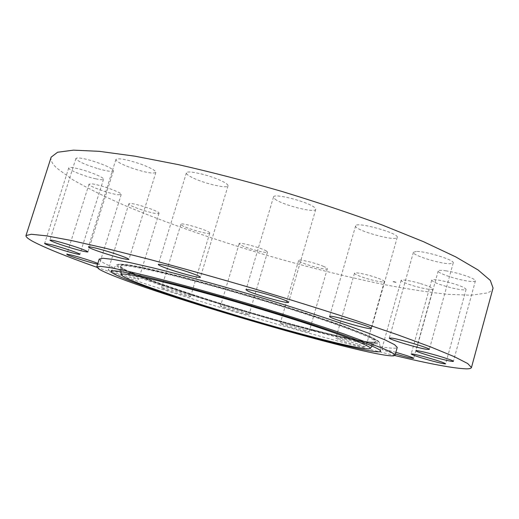 <?xml version="1.0" encoding="UTF-8"?>
<svg xmlns="http://www.w3.org/2000/svg" width="519" height="519" viewBox="0 0 519 519"><rect width="100%" height="100%" fill="white"/><g stroke="black" fill="none" stroke-linecap="round" stroke-linejoin="round"><path stroke-width="0.39" stroke-dasharray="2.6 1.95" d="M445.321 281.467C437.069 279.624 432.535 279.196 431.724 280.163C433.047 282.258 439.885 284.879 452.237 288.026C460.535 289.907 465.154 290.361 466.088 289.388C464.803 287.299 457.881 284.665 445.321 281.467M98.13 168.727C107.232 171.27 112.338 171.958 113.44 170.783C112.266 168.247 104.851 164.828 91.182 160.546C82.015 157.997 76.922 157.315 75.904 158.49C77.26 161.124 84.668 164.536 98.13 168.727M376.658 277.73C367.387 274.441 354.393 271.807 354.483 273.195C354.542 273.987 357.156 275.297 362.32 277.114C371.422 280.331 384.32 282.978 384.345 281.603C384.326 280.837 381.763 279.546 376.658 277.73M357.831 344.039C348.418 341.028 335.521 337.72 335.825 338.375L343.961 341.457C353.205 344.415 366.005 347.717 365.817 347.075L357.831 344.039M131.073 167.825C144.989 172.483 153.261 174.008 155.882 172.405C155.739 170.582 150.776 167.838 140.999 164.173C126.805 159.417 118.442 157.86 115.899 159.489C116.185 161.415 121.245 164.192 131.073 167.825M323.713 266.455C315.831 262.977 298.406 258.825 298.639 260.441C298.574 260.921 299.846 261.712 302.46 262.822C310.375 266.253 327.405 270.334 327.333 268.751C327.411 268.297 326.204 267.532 323.713 266.455M305.217 330.311C297.108 327.431 279.722 322.701 280.202 323.493L284.25 325.218C292.385 328.086 309.369 332.711 309.058 331.959L305.217 330.311M193.691 178.251C205.809 183.966 227.737 188.871 228.016 185.847C228.224 184.712 225.947 183.012 221.172 180.735C209.105 174.897 186.373 169.836 186.373 172.911C186.211 174.125 188.65 175.909 193.691 178.251M266.435 251.047C261.479 247.855 238.857 241.75 239.162 243.671L240.401 244.825C245.708 248.076 267.629 253.973 267.519 252.111L266.435 251.047M247.816 313.963C242.555 311.679 219.874 305.211 220.478 306.158L221.853 306.898C227.465 309.266 249.431 315.52 249.029 314.631L247.816 313.963M275.031 199.108C282.278 204.979 315.487 213.4 315.753 209.378L314.54 207.509C308.117 201.703 273.344 192.841 273.513 196.999L275.031 199.108M209.734 232.94C209.455 230.605 180.696 221.989 180.897 224.305L180.949 224.558C181.942 227.082 209.786 235.367 209.754 233.128L209.734 232.94M190.538 296.446C189.889 295.305 160.929 286.683 161.493 287.805L161.591 287.928C162.953 289.271 190.986 297.588 190.583 296.537L190.538 296.446M355.677 225.726L355.612 225.875C353.504 229.865 394.369 241.523 397.061 237.689L397.23 237.404C399.649 233.407 356.825 221.392 355.677 225.726M158.464 213.594L159.015 213.303C160.585 211.499 132.708 202.352 129.289 203.571L128.848 203.837C127.551 205.725 154.539 214.594 158.464 213.594M138.242 279.203L138.722 279.157C139.929 278.56 111.708 269.828 108.64 269.854L108.27 269.912C107.336 270.594 134.648 279.047 138.242 279.203M416.296 251.462L413.403 252.279C411.762 255.063 439.872 263.879 449.915 263.749L453.23 262.932C455.176 260.201 425.677 251.027 416.296 251.462M118.202 194.768L121.212 194.495C122.711 192.841 99.985 184.595 91.798 183.875L89.015 184.174C87.782 185.938 109.905 193.931 118.202 194.768M97.611 264.171L99.388 264.307L97.851 263.418M446.262 270.879C441.254 270.133 438.568 270.172 438.192 270.996C437.102 272.929 455.072 279.118 466.892 280.928C472.121 281.746 474.956 281.726 475.404 280.876C476.676 279.001 458.05 272.585 446.262 270.879M95.658 178.796C100.472 179.84 103.086 179.989 103.515 179.25C104.76 177.647 87.529 170.66 76.358 168.318C71.654 167.319 69.111 167.183 68.735 167.916C67.665 169.629 84.72 176.473 95.658 178.796M96.774 267.259C181.287 297.205 307.637 334.632 394.836 355.547M395.854 352.343C387.245 349.975 382.561 348.93 381.783 349.19C382.386 349.851 386.921 351.447 395.394 353.984M99.194 259.117L101.588 261.699C132.228 281.116 370.443 351.246 395.848 348.139L397.236 347.406M51.167 157.147C50.33 160.15 52.192 163.79 56.746 168.078L72.063 179.302C86.232 187.515 103.43 196.078 123.652 204.992C165.918 222.878 217.312 240.712 269.627 256.114C309.356 267.545 347.419 277.01 383.807 284.516C407.136 288.979 428.279 292.229 447.229 294.273L470.993 295.233L487.017 292.988C490.41 291.827 492.421 290.173 493.05 288.039M419.534 283.296C408.849 280.37 402.718 279.391 401.148 280.357C401.583 281.648 406.046 283.569 414.538 286.131C425.106 289.044 431.244 290.024 432.943 289.077C432.567 287.818 428.097 285.891 419.534 283.296M393.143 281.635L396.782 282.453L393.143 281.635M393.467 281.681L396.341 282.33L393.564 281.609M394.369 281.862L395.595 282.239L394.168 281.94M394.622 281.992L394.187 281.927L394.602 282.096M394.661 281.785L395.601 282.252L394.589 281.986M393.947 281.804L394.278 281.914L393.999 281.668M393.104 281.759L396.75 282.576L393.104 281.759M395.874 282.187L393 281.538L395.874 282.187M312.736 329.876C259.383 316.026 189.811 294.792 148.356 279.514L133.026 273.565C124.917 270.107 119.772 267.434 117.579 265.559L119.188 264.152L127.817 264.826L143.601 267.752L166.106 272.916C192.653 279.488 225.849 288.629 259.87 298.788L322.215 318.614L346.614 327.191L364.52 334.158L375.289 339.186L378.889 342.144L375.75 343.059C370.618 342.722 362.846 341.489 352.44 339.381L312.736 329.876M312.963 330.499C233.265 310.07 111.488 270.36 116.567 264.859C118.773 263.191 135.031 266.007 165.34 273.299C203.701 282.654 261.81 299.379 306.833 314.099C351.96 328.845 378.682 339.698 379.538 342.754C380.758 346.348 351.661 340.561 312.963 330.499M311.679 329.468C333.749 335.131 352.2 339.329 364.565 341.418C371.598 342.404 375.561 342.417 376.47 341.45L372.863 338.524L362.23 333.574L344.622 326.736L291.717 308.831C249.704 295.538 202.118 282.025 167.767 273.565L145.677 268.485L130.139 265.598L121.602 264.911L119.954 266.273L124.677 269.432C130.678 272.326 139.124 275.823 150.023 279.936C190.687 294.935 259.228 315.857 311.679 329.468M168.162 274.389C206.893 283.848 266.085 300.981 310.193 315.565C354.412 330.188 378.066 340.256 375.263 342.222C372.648 344.305 345.965 338.842 311.173 329.805C236.411 310.622 123.632 274.097 120.44 266.74C119.675 264.022 135.582 266.571 168.162 274.389M431.724 280.163L411.184 354.003M466.088 289.388L445.665 363.813M113.44 170.783L87.958 251.897M75.904 158.49L49.902 240.128M354.483 273.195L335.825 338.375M384.345 281.603L365.817 347.075M155.882 172.405L128.933 259.409M115.899 159.489L88.405 246.953M298.639 260.441L280.202 323.493M327.333 268.751L309.058 331.959M228.016 185.847L200.431 277.237M186.373 172.911L158.289 264.502M239.162 243.671L220.478 306.158M267.519 252.111L249.029 314.631M315.753 209.378L288.603 302.317M273.513 196.999L245.98 289.745M180.897 224.305L161.493 287.805M209.754 233.128L190.583 296.537M355.612 225.875L329.571 316.434M397.23 237.404L371.455 328.501M159.015 213.303L138.722 279.157M128.848 203.837L108.27 269.912M413.403 252.279L389.315 338.057M453.23 262.932L429.323 349.423M121.212 194.495L99.388 264.307M89.015 184.174L66.828 254.323M438.192 270.996L416.037 350.773M475.404 280.876L453.385 361.347M103.515 179.25L79.874 254.31M68.735 167.916L44.647 243.437M401.148 280.357L381.783 349.19M432.943 289.077L413.701 358.35M380.615 350.98L379.538 342.754L378.559 341.34C377.579 340.373 373.888 338.401 367.484 335.417L337.726 323.979C292.813 307.968 214.308 284.6 166.015 272.89C136.056 265.481 119.571 262.809 116.567 264.859L111.189 271.171M120.959 271.677L120.44 266.74C118.442 270.788 235.347 310.466 311.64 329.455C338.382 336.364 357.559 340.561 369.184 342.053L375.263 342.222L372.136 346.082"/><path stroke-width="0.78" d="M307.942 335.709C341.937 344.7 367.828 350.293 370.131 348.56C372.623 346.932 349.281 337.441 306.145 323.389C263.114 309.363 205.582 292.651 167.864 283.179C136.127 275.317 120.603 272.54 121.297 274.849C124.223 281.142 234.86 316.577 307.942 335.709M393.681 355.872L395.03 355.288L392.267 352.79L382.834 348.346L343.85 333.912C317.154 324.836 283.601 314.209 248.108 303.628C212.576 293.17 178.646 283.809 151.314 276.887L127.849 271.268L110.761 267.752L100.427 266.344L96.748 266.935L99.22 269.277C130.308 287.357 368.639 357.585 393.681 355.872M160.721 280.5C129.724 272.825 113.213 269.711 111.189 271.171C106.771 276.082 231.202 316.129 312.477 337.408C351.973 347.873 381.789 354.205 380.615 350.98C379.798 348.249 352.433 337.532 306.035 322.552C259.747 307.605 199.971 290.335 160.721 280.5M424.477 356.793C416.251 354.613 411.82 353.686 411.184 354.003C412.78 355.191 419.754 357.513 432.119 360.958C440.397 363.164 444.913 364.117 445.665 363.813C444.121 362.638 437.056 360.296 424.477 356.793M72.939 248.491C82.093 251.138 87.095 252.273 87.958 251.897C86.407 250.508 78.713 247.719 64.894 243.521C55.676 240.861 50.674 239.733 49.902 240.128C51.653 241.588 59.335 244.371 72.939 248.491M104.364 253.304C118.494 257.716 126.681 259.747 128.933 259.409C128.491 258.527 123.269 256.438 113.272 253.155C98.857 248.653 90.572 246.583 88.405 246.953C89.008 247.907 94.328 250.022 104.364 253.304M166.197 268.187C178.783 272.812 200.652 278.619 200.431 277.237C200.444 276.737 197.973 275.57 193.016 273.74C180.456 269.056 157.782 263.049 158.289 264.502C158.334 265.047 160.974 266.279 166.197 268.187M247.784 290.984C255.692 294.902 288.979 304.16 288.603 302.317L287.143 301.247C280.039 297.491 245.15 287.766 245.98 289.745L247.784 290.984M329.617 316.376L329.571 316.434C328.164 317.965 369.327 329.974 371.332 328.611L371.455 328.501C373.18 327.022 330.045 314.527 329.617 316.376M391.981 338.135L389.315 338.057C388.154 339.095 416.582 347.717 426.248 349.274L429.323 349.423C430.789 348.457 400.953 339.439 391.981 338.135M97.851 263.418C93.167 261.336 75.683 255.925 69.436 254.628L66.828 254.323C65.945 254.965 88.47 262.238 96.547 263.95L97.611 264.171M423.796 352.012C418.859 350.857 416.27 350.442 416.037 350.773C415.278 351.493 433.521 357.267 445.179 360.004C450.343 361.23 453.081 361.678 453.385 361.347C454.333 360.679 435.415 354.698 423.796 352.012M72.277 252.85C77.059 254.102 79.589 254.589 79.874 254.31C80.802 253.752 63.11 247.719 52.017 244.838L44.647 243.437C43.92 244.079 61.411 250.015 72.277 252.85M394.836 355.547C429.862 363.968 453.71 368.406 466.367 368.853C469.468 368.86 471.168 368.412 471.46 367.523L467.716 363.54L454.417 356.728L430.965 347.055L397.483 334.736L355.035 320.275C322.889 309.798 288.759 299.145 252.643 288.317C216.455 277.73 182.026 268.076 149.362 259.351L105.889 248.361L71.097 240.459L46.159 235.795L31.296 234.27L25.989 235.568C25.703 236.852 28.11 238.87 33.203 241.614C45.704 248.127 66.893 256.678 96.774 267.259M395.394 353.984L395.543 354.029C406.156 357.078 412.209 358.519 413.701 358.35C413.15 357.701 408.557 356.086 399.922 353.51L395.854 352.343M395.03 355.288L397.236 347.406L394.544 344.648L385.189 339.951L369.028 333.367L346.368 325.095C319.749 315.844 286.254 305.12 250.8 294.545C215.294 284.107 181.365 274.856 154.007 268.115L130.496 262.711L113.356 259.429L102.95 258.274L99.194 259.117L96.748 266.935M471.46 367.523L493.05 288.039L490.332 280.429L478.148 270.01L455.864 256.957L423.536 241.705L382.179 224.993C350.688 213.406 317.09 202.176 281.382 191.29C245.506 180.969 211.214 172.094 178.491 164.659L134.7 156.148L99.285 151.334L73.484 150.147L57.59 152.249L51.167 157.147L25.989 235.568M370.268 348.385L372.136 346.082M121.271 274.629L120.959 271.677"/></g></svg>
